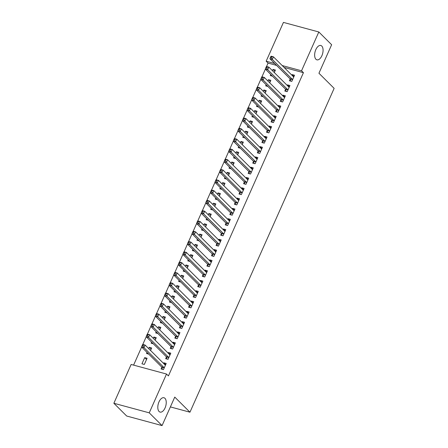 <?xml version="1.0" encoding="UTF-8"?>
<svg xmlns="http://www.w3.org/2000/svg" width="448" height="448" viewBox="0 0 448 448"><rect width="100%" height="100%" fill="white"/><g stroke="black" fill="none" stroke-linecap="round" stroke-linejoin="round"><path stroke-width="0.67" d="M315.924 59.248A7.437 3.886 -74.9 0 1 315.426 50.624A7.437 3.886 -74.9 0 1 320.802 45.483A7.437 3.886 -74.9 0 1 321.787 46.077A7.437 3.886 -74.9 0 1 322.286 54.701A7.437 3.886 -74.9 0 1 316.915 59.842A7.437 3.886 -74.9 0 1 315.924 59.248M159.09 411.505A7.437 3.886 -74.9 0 1 158.592 402.875A7.437 3.886 -74.9 0 1 163.968 397.74A7.437 3.886 -74.9 0 1 164.959 398.328A7.437 3.886 -74.9 0 1 165.452 406.958A7.437 3.886 -74.9 0 1 160.082 412.093A7.437 3.886 -74.9 0 1 159.09 411.505M276.578 65.402L268.061 63.095L266.543 66.511M265.378 69.115L261.957 76.804M260.798 79.408L257.376 87.097M256.217 89.701L252.79 97.39M251.63 99.994L248.209 107.682M247.05 110.292L243.622 117.975M242.463 120.585L239.042 128.274M237.882 130.878L234.461 138.566M233.302 141.17L229.874 148.859M228.715 151.463L225.294 159.152M224.134 161.756L220.707 169.445M219.548 172.054L216.126 179.738M214.967 182.347L211.546 190.036M210.381 192.64L206.959 200.329M205.8 202.933L202.378 210.622M201.219 213.226L197.792 220.914M196.633 223.518L193.211 231.207M192.052 233.817L188.63 241.506M187.466 244.11L184.044 251.798M182.885 254.402L179.463 262.091M178.304 264.695L174.877 272.384M173.718 274.988L170.296 282.677M169.137 285.286L165.715 292.97M164.55 295.579L161.129 303.268M159.97 305.872L156.548 313.561M155.389 316.165L151.962 323.854M150.802 326.458L147.381 334.146M146.222 336.75L142.8 344.439M141.635 347.049L133.588 365.126M268.061 63.095L266.162 61.208L283.438 22.4L318.819 31.976L301.538 70.784L282.201 65.548M318.819 31.976L331.638 44.733L318.942 73.242L334.135 88.362L189.952 412.205L174.759 397.085L162.064 425.6L126.683 416.024L113.865 403.267L131.141 364.459L166.522 374.041L149.246 412.843L113.865 403.267M170.386 406.907L189.952 412.205M266.179 84.762L265.686 85.87L267.893 86.464M267.859 80.993L268.436 79.694L270.827 80.343L269.718 82.835M285.555 89.382L284.81 91.045L287.202 91.694L289.951 85.518L287.56 84.868L287.291 85.473M257.012 105.353L256.525 106.456L258.726 107.055M258.692 101.578L259.274 100.279L261.66 100.929L260.551 103.426M276.388 109.967L275.643 111.636L278.034 112.28L280.784 106.103L278.393 105.459L278.13 106.058M247.85 125.938L247.358 127.047L249.558 127.641M249.53 122.164L250.107 120.87L252.498 121.514L251.384 124.012M267.221 130.553L266.482 132.222L268.867 132.871L271.622 126.694L269.231 126.045L268.962 126.65M238.683 146.53L238.19 147.633L240.391 148.226M240.363 142.755L240.94 141.456L243.331 142.106L242.217 144.603M258.054 151.144L257.314 152.807L259.706 153.457L262.455 147.28L260.064 146.63L259.795 147.235M229.516 167.115L229.023 168.218L231.224 168.818M231.196 163.341L231.773 162.042L234.164 162.691L233.05 165.189M248.886 171.73L248.147 173.398L250.538 174.042L253.288 167.866L250.897 167.222L250.628 167.821M220.349 187.701L219.856 188.81L222.062 189.403M222.029 183.926L222.606 182.633L224.997 183.277L223.888 185.774M239.725 192.315L238.98 193.984L241.371 194.634L244.121 188.457L241.73 187.807L241.461 188.412M211.182 208.292L210.689 209.395L212.895 209.989M212.862 204.518L213.444 203.218L215.83 203.868L214.721 206.366M230.558 212.906L229.813 214.57L232.204 215.219L234.954 209.042L232.562 208.393L232.299 208.998M202.02 228.878L201.527 229.981L203.728 230.58M203.7 225.103L204.277 223.804L206.668 224.454L205.554 226.951M221.39 233.492L220.651 235.161L223.037 235.805L225.786 229.628L223.401 228.984L223.132 229.583M192.853 249.463L192.36 250.572L194.561 251.166M194.533 245.689L195.11 244.395L197.501 245.039L196.386 247.537M212.223 254.078L211.484 255.746L213.875 256.396L216.625 250.219L214.234 249.57L213.965 250.174M183.686 270.054L183.193 271.158L185.394 271.751M185.366 266.28L185.942 264.981L188.334 265.63L187.219 268.128M203.056 274.669L202.317 276.332L204.708 276.982L207.458 270.805L205.066 270.155L204.798 270.76M174.518 290.64L174.026 291.743L176.232 292.342M176.198 286.866L176.775 285.566L179.166 286.216L178.058 288.714M193.894 295.254L193.15 296.923L195.541 297.567L198.29 291.39L195.899 290.746L195.63 291.346M165.351 311.226L164.858 312.334L167.065 312.928M167.031 307.451L167.608 306.158L169.999 306.802L168.89 309.299M184.727 315.846L183.982 317.509L186.374 318.158L189.123 311.982L186.732 311.332L186.469 311.937M156.184 331.817L155.697 332.92L157.898 333.514M157.864 328.042L158.446 326.743L160.832 327.393L159.723 329.89M175.56 336.431L174.815 338.094L177.206 338.744L179.956 332.567L177.57 331.918L177.302 332.522M147.022 352.402L146.53 353.506L148.73 354.105M148.702 348.628L149.279 347.329L151.67 347.978L150.556 350.476M166.393 357.017L165.654 358.686L168.045 359.33L170.794 353.153L168.403 352.509L168.134 353.108M166.522 374.041L168.42 375.928L303.436 72.671L284.099 67.441M161.812 367.31L161.067 368.978L163.458 369.622L166.208 363.451L163.817 362.802L163.548 363.401M141.943 363.804L144.334 364.448L147.084 358.271L144.693 357.627L141.943 363.804M170.979 346.724L170.234 348.393L172.626 349.037L175.375 342.86L172.984 342.216L172.715 342.815M151.603 342.11L151.11 343.213L153.317 343.812M153.283 338.335L153.86 337.036L156.251 337.686L155.142 340.183M180.141 326.138L179.402 327.802L181.793 328.451L184.542 322.274L182.151 321.625L181.882 322.23M160.77 321.518L160.278 322.627L162.478 323.221M162.45 317.75L163.027 316.45L165.418 317.094L164.304 319.592M189.308 305.547L188.569 307.216L190.96 307.86L193.71 301.689L191.318 301.039L191.05 301.638M169.938 300.933L169.445 302.036L171.646 302.635M171.618 297.158L172.194 295.865L174.586 296.509L173.471 299.006M198.475 284.962L197.736 286.63L200.122 287.274L202.871 281.098L200.486 280.454L200.217 281.053M179.105 280.347L178.612 281.45L180.813 282.05M180.779 276.573L181.362 275.274L183.753 275.923L182.638 278.421M207.642 264.376L206.898 266.039L209.289 266.689L212.038 260.512L209.647 259.862L209.384 260.467M188.266 259.756L187.774 260.865L189.98 261.458M189.946 255.987L190.523 254.688L192.914 255.332L191.806 257.83M216.81 243.785L216.065 245.454L218.456 246.098L221.206 239.926L218.814 239.277L218.546 239.876M197.434 239.17L196.941 240.274L199.147 240.873M199.114 235.396L199.69 234.102L202.082 234.746L200.973 237.244M225.971 223.199L225.232 224.868L227.623 225.512L230.373 219.335L227.982 218.691L227.713 219.29M206.601 218.585L206.108 219.688L208.309 220.287M208.281 214.81L208.858 213.511L211.249 214.161L210.134 216.658M235.138 202.614L234.399 204.277L236.79 204.926L239.54 198.75L237.149 198.1L236.88 198.705M215.768 197.994L215.275 199.102L217.476 199.696M217.448 194.225L218.025 192.926L220.416 193.57L219.302 196.067M244.306 182.022L243.566 183.691L245.952 184.335L248.702 178.158L246.316 177.514L246.047 178.114M224.935 177.408L224.442 178.511L226.643 179.11M226.615 173.634L227.192 172.34L229.583 172.984L228.469 175.482M253.473 161.437L252.728 163.1L255.119 163.75L257.869 157.573L255.478 156.929L255.214 157.528M234.097 156.822L233.604 157.926L235.81 158.525M235.777 153.048L236.359 151.749L238.745 152.398L237.636 154.896M262.64 140.851L261.895 142.514L264.286 143.164L267.036 136.987L264.645 136.338L264.376 136.942M243.264 136.231L242.771 137.34L244.978 137.934M244.944 132.462L245.521 131.163L247.912 131.807L246.803 134.305M271.802 120.26L271.062 121.929L273.454 122.573L276.203 116.396L273.812 115.752L273.543 116.351M252.431 115.646L251.938 116.749L254.139 117.348M254.111 111.871L254.688 110.578L257.079 111.222L255.965 113.719M280.969 99.674L280.23 101.338L282.621 101.987L285.37 95.81L282.979 95.166L282.71 95.766M261.598 95.06L261.106 96.163L263.306 96.762M263.278 91.286L263.855 89.986L266.246 90.636L265.132 93.134M290.136 79.089L289.397 80.752L291.788 81.402L294.538 75.225L292.146 74.575L291.878 75.18M270.766 74.469L270.273 75.578L272.474 76.171M272.446 70.7L273.022 69.401L275.414 70.045L274.299 72.542M274.68 63.515L266.162 61.208M162.064 425.6L149.246 412.843M303.436 72.671L301.538 70.784M165.676 364.65L163.817 362.802M146.552 359.47L144.693 357.627M170.257 354.357L168.403 352.509M151.133 349.177L149.279 347.329M174.843 344.058L172.984 342.216M155.719 338.884L153.86 337.036M179.424 333.766L177.57 331.918M160.3 328.591L158.446 326.743M184.005 323.473L182.151 321.625M164.886 318.298L163.027 316.45M188.591 313.18L186.732 311.332M169.467 308.006L167.608 306.158M193.172 302.887L191.318 301.039M174.048 297.707L172.194 295.865M197.758 292.594L195.899 290.746M178.634 287.414L176.775 285.566M202.339 282.296L200.486 280.454M183.215 277.122L181.362 275.274M206.92 272.003L205.066 270.155M187.802 266.829L185.942 264.981M211.506 261.71L209.647 259.862M192.382 256.536L190.523 254.688M216.087 251.418L214.234 249.57M196.963 246.243L195.11 244.395M220.674 241.125L218.814 239.277M201.55 235.945L199.69 234.102M225.254 230.832L223.401 228.984M206.13 225.652L204.277 223.804M229.835 220.534L227.982 218.691M210.717 215.359L208.858 213.511M234.422 210.241L232.562 208.393M215.298 205.066L213.444 203.218M239.002 199.948L237.149 198.1M219.878 194.774L218.025 192.926M243.589 189.655L241.73 187.807M224.465 184.475L222.606 182.633M248.17 179.362L246.316 177.514M229.046 174.182L227.192 172.34M252.756 169.07L250.897 167.222M233.632 163.89L231.773 162.042M257.337 158.771L255.478 156.929M238.213 153.597L236.359 151.749M261.918 148.478L260.064 146.63M242.794 143.304L240.94 141.456M266.504 138.186L264.645 136.338M247.38 133.011L245.521 131.163M271.085 127.893L269.231 126.045M251.961 122.713L250.107 120.87M275.671 117.6L273.812 115.752M256.547 112.42L254.688 110.578M280.252 107.307L278.393 105.459M261.128 102.127L259.274 100.279M284.833 97.009L282.979 95.166M265.709 91.834L263.855 89.986M289.419 86.716L287.56 84.868M270.295 81.542L268.436 79.694M294 76.423L292.146 74.575M274.876 71.249L273.022 69.401M164.769 364.616L165.598 364.818M142.492 344.775L142.033 345.806L142.985 346.063L143.444 345.033L142.492 344.775L142.733 344.422L145.124 345.072L165.161 365.002A1.159 0.605 105.1 0 0 165.312 365.098A1.159 0.605 105.1 0 0 165.368 365.109L165.469 365.114M143.444 345.033L145.124 345.072L143.976 347.642L141.585 346.998L161.622 366.929A1.159 0.605 105.1 0 1 161.767 367.181L162.484 369.359M164.203 367.959L164.158 367.83A1.159 0.605 105.1 0 0 164.013 367.578L143.976 347.642L142.985 346.063M142.033 345.806L141.585 346.998M169.355 354.323L170.184 354.525M147.073 334.482L146.614 335.513L147.571 335.77L148.03 334.74L147.073 334.482L147.314 334.13L149.705 334.774L169.742 354.71A1.159 0.605 105.1 0 0 169.898 354.805A1.159 0.605 105.1 0 0 169.954 354.81L170.05 354.822M148.03 334.74L149.705 334.774L148.562 337.35L146.171 336.7L166.208 356.636A1.159 0.605 105.1 0 1 166.354 356.888L167.065 359.066M168.784 357.666L168.739 357.538A1.159 0.605 105.1 0 0 168.599 357.286L148.562 337.35L147.571 335.77M146.614 335.513L146.171 336.7M173.936 344.03L174.765 344.226M151.654 324.19L151.194 325.214L152.152 325.478L152.611 324.447L151.654 324.19L151.9 323.837L154.291 324.481L174.328 344.417A1.159 0.605 105.1 0 0 174.479 344.506A1.159 0.605 105.1 0 0 174.535 344.518L174.636 344.529M152.611 324.447L154.291 324.481L153.143 327.057L150.752 326.407L170.789 346.343A1.159 0.605 105.1 0 1 170.934 346.595L171.646 348.774M173.365 347.374L173.326 347.239A1.159 0.605 105.1 0 0 173.18 346.993L153.143 327.057L152.152 325.478M151.194 325.214L150.752 326.407M178.522 333.738L179.351 333.934M156.24 313.891L155.781 314.922L156.738 315.185L157.192 314.154L156.24 313.891L156.481 313.544L158.872 314.188L178.909 334.124A1.159 0.605 105.1 0 0 179.066 334.214A1.159 0.605 105.1 0 0 179.122 334.225L179.217 334.236M157.192 314.154L158.872 314.188L157.73 316.764L155.338 316.114L175.375 336.05A1.159 0.605 105.1 0 1 175.515 336.302L176.232 338.481M177.951 337.075L177.906 336.946A1.159 0.605 105.1 0 0 177.761 336.694L157.73 316.764L156.738 315.185M155.781 314.922L155.338 316.114M183.103 323.445L183.932 323.641M160.821 303.598L160.362 304.629L161.319 304.886L161.778 303.862L160.821 303.598L161.067 303.246L163.458 303.895L183.49 323.831A1.159 0.605 105.1 0 0 183.646 323.921A1.159 0.605 105.1 0 0 183.702 323.932L183.798 323.938M161.778 303.862L163.458 303.895L162.31 306.471L159.919 305.822L179.956 325.758A1.159 0.605 105.1 0 1 180.102 326.004L180.813 328.188M182.532 326.782L182.493 326.654A1.159 0.605 105.1 0 0 182.347 326.402L162.31 306.471L161.319 304.886M160.362 304.629L159.919 305.822M187.684 313.146L188.513 313.348M165.407 293.306L164.948 294.336L165.9 294.594L166.359 293.563L165.407 293.306L165.648 292.953L168.039 293.602L188.076 313.538A1.159 0.605 105.1 0 0 188.233 313.628A1.159 0.605 105.1 0 0 188.283 313.639L188.384 313.645M166.359 293.563L168.039 293.602L166.891 296.173L164.5 295.529L184.537 315.465A1.159 0.605 105.1 0 1 184.682 315.711L185.399 317.89M187.118 316.49L187.074 316.361A1.159 0.605 105.1 0 0 186.928 316.109L166.891 296.173L165.9 294.594M164.948 294.336L164.5 295.529M192.27 302.854L193.099 303.055M169.988 283.013L169.529 284.043L170.486 284.301L170.946 283.27L169.988 283.013L170.229 282.66L172.62 283.31L192.657 303.24A1.159 0.605 105.1 0 0 192.814 303.335A1.159 0.605 105.1 0 0 192.87 303.346L192.965 303.352M170.946 283.27L172.62 283.31L171.478 285.88L169.086 285.236L189.123 305.166A1.159 0.605 105.1 0 1 189.269 305.418L189.98 307.597M191.699 306.197L191.654 306.068A1.159 0.605 105.1 0 0 191.514 305.816L171.478 285.88L170.486 284.301M169.529 284.043L169.086 285.236M196.851 292.561L197.68 292.762M174.569 272.72L174.115 273.75L175.067 274.008L175.526 272.978L174.569 272.72L174.815 272.367L177.206 273.011L197.243 292.947A1.159 0.605 105.1 0 0 197.394 293.042A1.159 0.605 105.1 0 0 197.45 293.048L197.551 293.059M175.526 272.978L177.206 273.011L176.058 275.587L173.667 274.938L193.704 294.874A1.159 0.605 105.1 0 1 193.85 295.126L194.561 297.304M196.28 295.904L196.241 295.77A1.159 0.605 105.1 0 0 196.095 295.523L176.058 275.587L175.067 274.008M174.115 273.75L173.667 274.938M201.438 282.268L202.266 282.464M179.155 262.427L178.696 263.452L179.654 263.715L180.113 262.685L179.155 262.427L179.396 262.074L181.787 262.718L201.824 282.654A1.159 0.605 105.1 0 0 201.981 282.744A1.159 0.605 105.1 0 0 202.037 282.755L202.132 282.766M180.113 262.685L181.787 262.718L180.645 265.294L178.254 264.645L198.29 284.581A1.159 0.605 105.1 0 1 198.43 284.833L199.147 287.011M200.866 285.611L200.822 285.477A1.159 0.605 105.1 0 0 200.682 285.23L180.645 265.294L179.654 263.715M178.696 263.452L178.254 264.645M206.018 271.975L206.847 272.171M183.736 252.129L183.277 253.159L184.234 253.417L184.694 252.392L183.736 252.129L183.982 251.782L186.374 252.426L206.41 272.362A1.159 0.605 105.1 0 0 206.562 272.451A1.159 0.605 105.1 0 0 206.618 272.462L206.713 272.474M184.694 252.392L186.374 252.426L185.226 255.002L182.834 254.352L202.871 274.288A1.159 0.605 105.1 0 1 203.017 274.54L203.728 276.718M205.447 275.313L205.408 275.184A1.159 0.605 105.1 0 0 205.262 274.932L185.226 255.002L184.234 253.417M183.277 253.159L182.834 254.352M210.599 261.682L211.428 261.878M188.322 241.836L187.863 242.866L188.815 243.124L189.274 242.094L188.322 241.836L188.563 241.483L190.954 242.133L210.991 262.069A1.159 0.605 105.1 0 0 211.148 262.158A1.159 0.605 105.1 0 0 211.198 262.17L211.299 262.175M189.274 242.094L190.954 242.133L189.806 244.703L187.421 244.059L207.452 263.995A1.159 0.605 105.1 0 1 207.598 264.242L208.314 266.42M210.034 265.02L209.989 264.891A1.159 0.605 105.1 0 0 209.843 264.639L189.806 244.703L188.815 243.124M187.863 242.866L187.421 244.059M215.186 251.384L216.014 251.586M192.903 231.543L192.444 232.574L193.402 232.831L193.861 231.801L192.903 231.543L193.15 231.19L195.535 231.84L215.572 251.77A1.159 0.605 105.1 0 0 215.729 251.866A1.159 0.605 105.1 0 0 215.785 251.877L215.88 251.882M193.861 231.801L195.535 231.84L194.393 234.41L192.002 233.766L212.038 253.697A1.159 0.605 105.1 0 1 212.184 253.949L212.895 256.127M214.614 254.727L214.57 254.598A1.159 0.605 105.1 0 0 214.43 254.346L194.393 234.41L193.402 232.831M192.444 232.574L192.002 233.766M219.766 241.091L220.595 241.293M197.484 221.25L197.03 222.281L197.982 222.538L198.442 221.508L197.484 221.25L197.73 220.898L200.122 221.547L220.158 241.478A1.159 0.605 105.1 0 0 220.31 241.573A1.159 0.605 105.1 0 0 220.366 241.584L220.466 241.59M198.442 221.508L200.122 221.547L198.974 224.118L196.582 223.474L216.619 243.404A1.159 0.605 105.1 0 1 216.765 243.656L217.476 245.834M219.195 244.434L219.156 244.306A1.159 0.605 105.1 0 0 219.01 244.054L198.974 224.118L197.982 222.538M197.03 222.281L196.582 223.474M224.353 230.798L225.182 231M202.07 210.958L201.611 211.988L202.569 212.246L203.028 211.215L202.07 210.958L202.311 210.605L204.702 211.249L224.739 231.185A1.159 0.605 105.1 0 0 224.896 231.28A1.159 0.605 105.1 0 0 224.952 231.286L225.047 231.297M203.028 211.215L204.702 211.249L203.56 213.825L201.169 213.175L221.206 233.111A1.159 0.605 105.1 0 1 221.346 233.363L222.062 235.542M223.782 234.142L223.737 234.007A1.159 0.605 105.1 0 0 223.597 233.761L203.56 213.825L202.569 212.246M201.611 211.988L201.169 213.175M228.934 220.506L229.762 220.702M206.651 200.665L206.192 201.69L207.15 201.953L207.609 200.922L206.651 200.665L206.898 200.312L209.289 200.956L229.326 220.892A1.159 0.605 105.1 0 0 229.477 220.982A1.159 0.605 105.1 0 0 229.533 220.993L229.628 221.004M207.609 200.922L209.289 200.956L208.141 203.532L205.75 202.882L225.786 222.818A1.159 0.605 105.1 0 1 225.932 223.07L226.643 225.249M228.362 223.849L228.323 223.714A1.159 0.605 105.1 0 0 228.178 223.468L208.141 203.532L207.15 201.953M206.192 201.69L205.75 202.882M233.514 210.213L234.349 210.409M211.238 190.366L210.778 191.397L211.736 191.654L212.19 190.63L211.238 190.366L211.478 190.019L213.87 190.663L233.906 210.599A1.159 0.605 105.1 0 0 234.063 210.689A1.159 0.605 105.1 0 0 234.119 210.7L234.214 210.711M212.19 190.63L213.87 190.663L212.722 193.239L210.336 192.59L230.367 212.526A1.159 0.605 105.1 0 1 230.513 212.778L231.23 214.956M232.949 213.55L232.904 213.422A1.159 0.605 105.1 0 0 232.758 213.17L212.722 193.239L211.736 191.654M210.778 191.397L210.336 192.59M238.101 199.914L238.93 200.116M215.818 180.074L215.359 181.104L216.317 181.362L216.776 180.331L215.818 180.074L216.065 179.721L218.45 180.37L238.487 200.306A1.159 0.605 105.1 0 0 238.644 200.396A1.159 0.605 105.1 0 0 238.7 200.407L238.795 200.413M216.776 180.331L218.45 180.37L217.308 182.941L214.917 182.297L234.954 202.233A1.159 0.605 105.1 0 1 235.099 202.479L235.81 204.658M237.53 203.258L237.49 203.129A1.159 0.605 105.1 0 0 237.345 202.877L217.308 182.941L216.317 181.362M215.359 181.104L214.917 182.297M242.682 189.622L243.51 189.823M220.399 169.781L219.946 170.811L220.898 171.069L221.357 170.038L220.399 169.781L220.646 169.428L223.037 170.078L243.074 190.008A1.159 0.605 105.1 0 0 243.225 190.103A1.159 0.605 105.1 0 0 243.281 190.114L243.382 190.12M221.357 170.038L223.037 170.078L221.889 172.648L219.498 172.004L239.534 191.934A1.159 0.605 105.1 0 1 239.68 192.186L240.391 194.365M242.116 192.965L242.071 192.836A1.159 0.605 105.1 0 0 241.926 192.584L221.889 172.648L220.898 171.069M219.946 170.811L219.498 172.004M247.268 179.329L248.097 179.53M224.986 159.488L224.526 160.518L225.484 160.776L225.943 159.746L224.986 159.488L225.226 159.135L227.618 159.785L247.654 179.715A1.159 0.605 105.1 0 0 247.811 179.81A1.159 0.605 105.1 0 0 247.867 179.816L247.962 179.827M225.943 159.746L227.618 159.785L226.475 162.355L224.084 161.711L244.121 181.642A1.159 0.605 105.1 0 1 244.261 181.894L244.978 184.072M246.697 182.672L246.652 182.543A1.159 0.605 105.1 0 0 246.512 182.291L226.475 162.355L225.484 160.776M224.526 160.518L224.084 161.711M251.849 169.036L252.678 169.238M229.566 149.195L229.107 150.226L230.065 150.483L230.524 149.453L229.566 149.195L229.813 148.842L232.204 149.486L252.241 169.422A1.159 0.605 105.1 0 0 252.392 169.518A1.159 0.605 105.1 0 0 252.448 169.523L252.543 169.534M230.524 149.453L232.204 149.486L231.056 152.062L228.665 151.413L248.702 171.349A1.159 0.605 105.1 0 1 248.847 171.601L249.558 173.779M251.278 172.379L251.238 172.245A1.159 0.605 105.1 0 0 251.093 171.998L231.056 152.062L230.065 150.483M229.107 150.226L228.665 151.413M256.435 158.743L257.264 158.939M234.153 138.902L233.694 139.927L234.651 140.19L235.105 139.16L234.153 138.902L234.394 138.55L236.785 139.194L256.822 159.13A1.159 0.605 105.1 0 0 256.978 159.219A1.159 0.605 105.1 0 0 257.034 159.23L257.13 159.242M235.105 139.16L236.785 139.194L235.637 141.77L233.251 141.12L253.288 161.056A1.159 0.605 105.1 0 1 253.428 161.308L254.145 163.486M255.864 162.081L255.819 161.952A1.159 0.605 105.1 0 0 255.674 161.7L235.637 141.77L234.651 140.19M233.694 139.927L233.251 141.12M261.016 148.45L261.845 148.646M238.734 128.604L238.274 129.634L239.232 129.892L239.691 128.867L238.734 128.604L238.98 128.257L241.366 128.901L261.402 148.837A1.159 0.605 105.1 0 0 261.559 148.926A1.159 0.605 105.1 0 0 261.615 148.938L261.71 148.949M239.691 128.867L241.366 128.901L240.223 131.477L237.832 130.827L257.869 150.763A1.159 0.605 105.1 0 1 258.014 151.015L258.726 153.194M260.445 151.788L260.406 151.659A1.159 0.605 105.1 0 0 260.26 151.407L240.223 131.477L239.232 129.892M238.274 129.634L237.832 130.827M265.597 138.152L266.426 138.354M243.314 118.311L242.861 119.342L243.813 119.599L244.272 118.569L243.314 118.311L243.561 117.958L245.952 118.608L265.989 138.544A1.159 0.605 105.1 0 0 266.14 138.634A1.159 0.605 105.1 0 0 266.196 138.645L266.297 138.65M244.272 118.569L245.952 118.608L244.804 121.178L242.413 120.534L262.45 140.47A1.159 0.605 105.1 0 1 262.595 140.717L263.312 142.895M265.031 141.495L264.986 141.366A1.159 0.605 105.1 0 0 264.841 141.114L244.804 121.178L243.813 119.599M242.861 119.342L242.413 120.534M270.183 127.859L271.012 128.061M247.901 108.018L247.442 109.049L248.399 109.306L248.858 108.276L247.901 108.018L248.142 107.666L250.533 108.315L270.57 128.246A1.159 0.605 105.1 0 0 270.726 128.341A1.159 0.605 105.1 0 0 270.782 128.352L270.878 128.358M248.858 108.276L250.533 108.315L249.39 110.886L246.999 110.242L267.036 130.172A1.159 0.605 105.1 0 1 267.176 130.424L267.893 132.602M269.612 131.202L269.567 131.074A1.159 0.605 105.1 0 0 269.427 130.822L249.39 110.886L248.399 109.306M247.442 109.049L246.999 110.242M274.764 117.566L275.593 117.768M252.482 97.726L252.022 98.756L252.98 99.014L253.439 97.983L252.482 97.726L252.728 97.373L255.119 98.022L275.156 117.953A1.159 0.605 105.1 0 0 275.307 118.048A1.159 0.605 105.1 0 0 275.363 118.054L275.458 118.065M253.439 97.983L255.119 98.022L253.971 100.593L251.58 99.949L271.617 119.879A1.159 0.605 105.1 0 1 271.762 120.131L272.474 122.31M274.193 120.91L274.154 120.781A1.159 0.605 105.1 0 0 274.008 120.529L253.971 100.593L252.98 99.014M252.022 98.756L251.58 99.949M279.35 107.274L280.179 107.475M257.068 87.433L256.609 88.463L257.566 88.721L258.02 87.69L257.068 87.433L257.309 87.08L259.7 87.724L279.737 107.66A1.159 0.605 105.1 0 0 279.894 107.755A1.159 0.605 105.1 0 0 279.95 107.761L280.045 107.772M258.02 87.69L259.7 87.724L258.552 90.3L256.166 89.65L276.203 109.586A1.159 0.605 105.1 0 1 276.343 109.838L277.06 112.017M278.779 110.617L278.734 110.482A1.159 0.605 105.1 0 0 278.589 110.236L258.552 90.3L257.566 88.721M256.609 88.463L256.166 89.65M283.931 96.981L284.76 97.177M261.649 77.14L261.19 78.165L262.147 78.428L262.606 77.398L261.649 77.14L261.895 76.787L264.281 77.431L284.318 97.367A1.159 0.605 105.1 0 0 284.474 97.457A1.159 0.605 105.1 0 0 284.53 97.468L284.626 97.479M262.606 77.398L264.281 77.431L263.138 80.007L260.747 79.358L280.784 99.294A1.159 0.605 105.1 0 1 280.93 99.546L281.641 101.724M283.36 100.318L283.321 100.19A1.159 0.605 105.1 0 0 283.175 99.938L263.138 80.007L262.147 78.428M261.19 78.165L260.747 79.358M288.512 86.688L289.341 86.884M266.23 66.842L265.776 67.872L266.728 68.13L267.187 67.105L266.23 66.842L266.476 66.489L268.867 67.138L288.904 87.074A1.159 0.605 105.1 0 0 289.055 87.164A1.159 0.605 105.1 0 0 289.111 87.175L289.212 87.181M267.187 67.105L268.867 67.138L267.719 69.714L265.328 69.065L285.365 89.001A1.159 0.605 105.1 0 1 285.51 89.253L286.227 91.431M287.946 90.026L287.902 89.897A1.159 0.605 105.1 0 0 287.756 89.645L267.719 69.714L266.728 68.13M265.776 67.872L265.328 69.065M293.098 76.39L293.927 76.591M270.816 56.549L270.357 57.579L271.314 57.837L271.774 56.806L270.816 56.549L271.057 56.196L273.448 56.846L293.485 76.782A1.159 0.605 105.1 0 0 293.642 76.871A1.159 0.605 105.1 0 0 293.698 76.882L293.793 76.888M271.774 56.806L273.448 56.846L272.306 59.416L269.914 58.772L289.951 78.708A1.159 0.605 105.1 0 1 290.097 78.954L290.808 81.133M292.527 79.733L292.482 79.604A1.159 0.605 105.1 0 0 292.342 79.352L272.306 59.416L271.314 57.837M270.357 57.579L269.914 58.772M164.158 367.83L161.767 367.181M164.013 367.578L161.622 366.929M168.739 357.538L166.354 356.888M168.599 357.286L166.208 356.636M173.326 347.239L170.934 346.595M173.18 346.993L170.789 346.343M177.906 336.946L175.515 336.302M177.761 336.694L175.375 336.05M182.493 326.654L180.102 326.004M182.347 326.402L179.956 325.758M187.074 316.361L184.682 315.711M186.928 316.109L184.537 315.465M191.654 306.068L189.269 305.418M191.514 305.816L189.123 305.166M196.241 295.77L193.85 295.126M196.095 295.523L193.704 294.874M200.822 285.477L198.43 284.833M200.682 285.23L198.29 284.581M205.408 275.184L203.017 274.54M205.262 274.932L202.871 274.288M209.989 264.891L207.598 264.242M209.843 264.639L207.452 263.995M214.57 254.598L212.184 253.949M214.43 254.346L212.038 253.697M219.156 244.306L216.765 243.656M219.01 244.054L216.619 243.404M223.737 234.007L221.346 233.363M223.597 233.761L221.206 233.111M228.323 223.714L225.932 223.07M228.178 223.468L225.786 222.818M232.904 213.422L230.513 212.778M232.758 213.17L230.367 212.526M237.49 203.129L235.099 202.479M237.345 202.877L234.954 202.233M242.071 192.836L239.68 192.186M241.926 192.584L239.534 191.934M246.652 182.543L244.261 181.894M246.512 182.291L244.121 181.642M251.238 172.245L248.847 171.601M251.093 171.998L248.702 171.349M255.819 161.952L253.428 161.308M255.674 161.7L253.288 161.056M260.406 151.659L258.014 151.015M260.26 151.407L257.869 150.763M264.986 141.366L262.595 140.717M264.841 141.114L262.45 140.47M269.567 131.074L267.176 130.424M269.427 130.822L267.036 130.172M274.154 120.781L271.762 120.131M274.008 120.529L271.617 119.879M278.734 110.482L276.343 109.838M278.589 110.236L276.203 109.586M283.321 100.19L280.93 99.546M283.175 99.938L280.784 99.294M287.902 89.897L285.51 89.253M287.756 89.645L285.365 89.001M292.482 79.604L290.097 78.954M292.342 79.352L289.951 78.708"/></g></svg>

